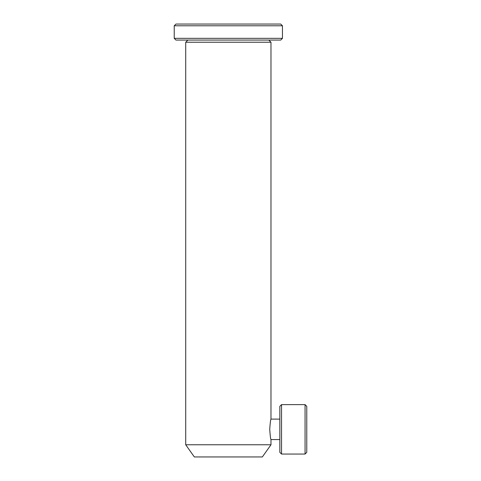 <?xml version="1.0" encoding="UTF-8"?>
<svg xmlns="http://www.w3.org/2000/svg" width="481" height="481" viewBox="0 0 481 481"><rect width="100%" height="100%" fill="white"/><g stroke="black" fill="none" stroke-linecap="round" stroke-linejoin="round"><path stroke-width="0.72" d="M268.813 40.067L270.977 42.232L270.977 419.113C270.569 419.721 270.154 423.13 269.733 429.341C270.154 435.558 270.569 438.967 270.977 439.568L270.977 444.769L185.714 444.769L194.342 456.95L262.349 456.95L270.977 444.769M187.879 40.067L185.714 42.232L185.714 444.769M270.977 42.232L185.714 42.232M175.962 24.05L280.724 24.05L282.455 25.782L174.23 25.782L175.962 24.05M282.455 38.336L280.724 40.067L175.962 40.067L174.23 38.336L282.455 38.336L282.455 25.782M174.23 38.336L174.23 25.782M305.062 454.052L305.062 404.629L281.541 404.629L281.541 454.052L305.062 454.052L306.77 452.35L306.77 406.331L305.062 404.629M281.541 454.052L279.84 452.35L279.84 406.331L281.541 404.629M279.84 439.568L270.977 439.568M279.84 419.113L270.977 419.113"/></g></svg>
